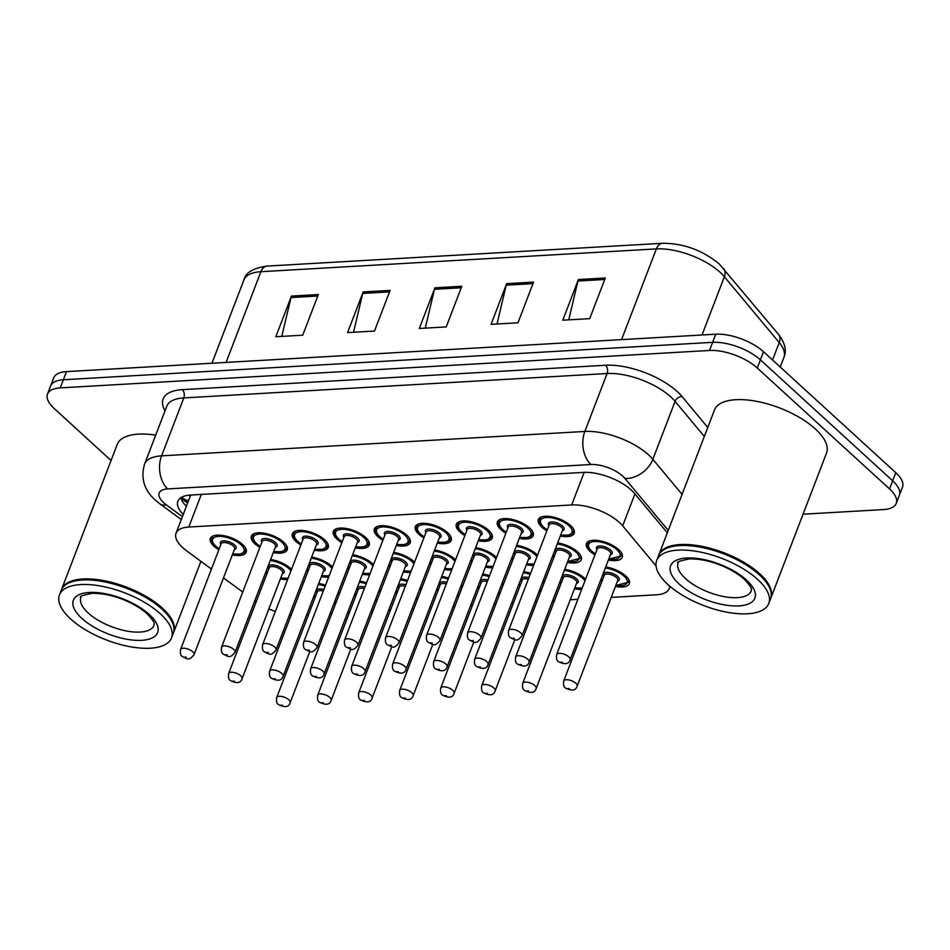 <?xml version="1.0" encoding="UTF-8"?>
<svg xmlns="http://www.w3.org/2000/svg" width="950" height="950" viewBox="0 0 950 950"><rect width="100%" height="100%" fill="white"/><g stroke="black" fill="none" stroke-linecap="round" stroke-linejoin="round"><path stroke-width="1.43" d="M338.307 592.135A19.202 8.087 21 0 1 338.758 592.539A19.202 8.087 21 0 1 339.601 593.358M335.694 603.547A19.202 8.087 21 0 1 333.913 603.582M314.996 597.788A19.202 8.087 21 0 1 313.571 596.897M379.299 589.772A19.202 8.087 21 0 1 379.762 590.176A19.202 8.087 21 0 1 380.606 590.995M376.687 601.184A19.202 8.087 21 0 1 374.918 601.219M356.001 595.424A19.202 8.087 21 0 1 354.576 594.534M461.308 585.046A19.202 8.087 21 0 1 461.759 585.449A19.202 8.087 21 0 1 462.603 586.269M458.696 596.446A19.202 8.087 21 0 1 456.914 596.493M437.997 590.698A19.202 8.087 21 0 1 436.572 589.808M502.301 582.683A19.202 8.087 21 0 1 502.764 583.086A19.202 8.087 21 0 1 503.595 583.906M499.688 594.082A19.202 8.087 21 0 1 497.907 594.13M479.002 588.335A19.202 8.087 21 0 1 477.577 587.444M543.305 580.319A19.202 8.087 21 0 1 543.756 580.723A19.202 8.087 21 0 1 544.599 581.543M540.692 591.719A19.202 8.087 21 0 1 538.911 591.767M519.994 585.972A19.202 8.087 21 0 1 518.581 585.081M564.727 569.311A19.202 8.087 21 0 1 584.761 578.36A19.202 8.087 21 0 1 585.604 579.168M581.685 589.356A19.202 8.087 21 0 1 574.453 588.763M560.999 583.609A19.202 8.087 21 0 1 559.574 582.718M420.304 587.409A19.202 8.087 21 0 1 420.755 587.812A19.202 8.087 21 0 1 421.598 588.632M417.691 598.821A19.202 8.087 21 0 1 415.91 598.856M397.005 593.061A19.202 8.087 21 0 1 395.58 592.171M605.72 566.948A19.202 8.087 21 0 1 625.765 575.997A19.202 8.087 21 0 1 629.339 583.704A19.202 8.087 21 0 1 615.446 586.399M602.003 581.246A19.202 8.087 21 0 1 600.578 580.355M270.655 559.479A19.202 8.087 21 0 1 290.688 568.516A19.202 8.087 21 0 1 291.531 569.335M287.624 579.524A19.202 8.087 21 0 1 280.381 578.93M266.938 573.764A19.202 8.087 21 0 1 265.513 572.874M311.659 557.116A19.202 8.087 21 0 1 331.692 566.153A19.202 8.087 21 0 1 332.536 566.972M328.629 577.161A19.202 8.087 21 0 1 321.385 576.567M307.931 571.401A19.202 8.087 21 0 1 306.517 570.511M352.652 554.753A19.202 8.087 21 0 1 372.697 563.789A19.202 8.087 21 0 1 373.54 564.609M369.621 574.798A19.202 8.087 21 0 1 362.378 574.204M348.935 569.038A19.202 8.087 21 0 1 347.51 568.148M434.661 550.026A19.202 8.087 21 0 1 454.694 559.063A19.202 8.087 21 0 1 455.537 559.883M451.63 570.071A19.202 8.087 21 0 1 444.386 569.477M430.932 564.312A19.202 8.087 21 0 1 429.507 563.421M393.656 552.389A19.202 8.087 21 0 1 413.689 561.426A19.202 8.087 21 0 1 414.532 562.246M410.626 572.434A19.202 8.087 21 0 1 403.382 571.841M389.939 566.675A19.202 8.087 21 0 1 388.514 565.784M557.662 542.925A19.202 8.087 21 0 1 577.695 551.974A19.202 8.087 21 0 1 581.281 559.681A19.202 8.087 21 0 1 567.388 562.376M553.933 557.222A19.202 8.087 21 0 1 552.508 556.332M516.658 545.3A19.202 8.087 21 0 1 536.691 554.337A19.202 8.087 21 0 1 537.534 555.156M533.627 565.345A19.202 8.087 21 0 1 526.383 564.751M512.941 559.586A19.202 8.087 21 0 1 511.516 558.695M475.653 547.663A19.202 8.087 21 0 1 495.698 556.7A19.202 8.087 21 0 1 496.541 557.519M492.622 567.708A19.202 8.087 21 0 1 485.379 567.114M471.936 561.949A19.202 8.087 21 0 1 470.511 561.058M594.938 554.859A19.202 8.087 21 0 1 589.997 551.261A19.202 8.087 21 0 1 586.411 543.554A19.202 8.087 21 0 1 599.854 540.776A19.202 8.087 21 0 1 618.699 549.611A19.202 8.087 21 0 1 622.274 557.317A19.202 8.087 21 0 1 608.38 560.013M218.868 549.741A19.202 8.087 21 0 1 213.928 546.155A19.202 8.087 21 0 1 210.354 538.448A19.202 8.087 21 0 1 223.784 535.658A19.202 8.087 21 0 1 242.63 544.504A19.202 8.087 21 0 1 246.204 552.211A19.202 8.087 21 0 1 232.322 554.907M259.873 547.378A19.202 8.087 21 0 1 254.933 543.792A19.202 8.087 21 0 1 251.346 536.085A19.202 8.087 21 0 1 264.789 533.294A19.202 8.087 21 0 1 283.623 542.141A19.202 8.087 21 0 1 287.209 549.848A19.202 8.087 21 0 1 273.315 552.544M300.865 545.015A19.202 8.087 21 0 1 295.937 541.429A19.202 8.087 21 0 1 292.351 533.722A19.202 8.087 21 0 1 305.793 530.931A19.202 8.087 21 0 1 324.627 539.778A19.202 8.087 21 0 1 328.213 547.485A19.202 8.087 21 0 1 314.319 550.181M382.874 540.289A19.202 8.087 21 0 1 377.934 536.702A19.202 8.087 21 0 1 374.348 528.996A19.202 8.087 21 0 1 387.79 526.205A19.202 8.087 21 0 1 406.624 535.04A19.202 8.087 21 0 1 410.21 542.759A19.202 8.087 21 0 1 396.316 545.454M341.869 542.652A19.202 8.087 21 0 1 336.929 539.066A19.202 8.087 21 0 1 333.355 531.359A19.202 8.087 21 0 1 346.786 528.568A19.202 8.087 21 0 1 365.631 537.415A19.202 8.087 21 0 1 369.206 545.122A19.202 8.087 21 0 1 355.312 547.817M505.875 533.199A19.202 8.087 21 0 1 500.935 529.613A19.202 8.087 21 0 1 497.349 521.894A19.202 8.087 21 0 1 510.791 519.116A19.202 8.087 21 0 1 529.625 527.951A19.202 8.087 21 0 1 533.211 535.669A19.202 8.087 21 0 1 519.317 538.365M464.871 535.562A19.202 8.087 21 0 1 459.931 531.976A19.202 8.087 21 0 1 456.344 524.258A19.202 8.087 21 0 1 469.787 521.479A19.202 8.087 21 0 1 488.633 530.314A19.202 8.087 21 0 1 492.207 538.033A19.202 8.087 21 0 1 478.313 540.728M423.866 537.926A19.202 8.087 21 0 1 418.926 534.339A19.202 8.087 21 0 1 415.352 526.621A19.202 8.087 21 0 1 428.782 523.842A19.202 8.087 21 0 1 447.628 532.677A19.202 8.087 21 0 1 451.214 540.396A19.202 8.087 21 0 1 437.321 543.091M546.867 530.836A19.202 8.087 21 0 1 541.928 527.25A19.202 8.087 21 0 1 538.353 519.531A19.202 8.087 21 0 1 551.784 516.753A19.202 8.087 21 0 1 570.629 525.587A19.202 8.087 21 0 1 574.216 533.306A19.202 8.087 21 0 1 560.322 536.002M656.07 565.915L622.678 525.849A36.017 15.164 -159 0 0 619.459 522.5A36.017 15.164 -159 0 0 571.674 504.961L188.789 527.036A36.017 15.164 -159 0 0 176.047 533.223A36.017 15.164 -159 0 0 186.806 550.976L211.446 569.074M189.703 495.104A12.006 5.059 -159 0 0 190.083 496.66A36.017 15.164 21 0 1 190.095 496.624A36.017 15.164 21 0 1 190.998 495.021M611.23 597.396L656.474 594.795A36.017 15.164 -159 0 0 669.216 588.608A36.017 15.164 -159 0 0 669.655 586.079M306.648 614.959L308.441 614.852M330.066 613.605L331.871 613.51M347.641 612.596L349.446 612.489M371.058 611.242L372.863 611.147M388.645 610.232L390.45 610.126M412.062 608.879L413.867 608.784M429.649 607.869L431.442 607.763M453.067 606.516L454.86 606.409M470.642 605.506L472.447 605.399M494.059 604.153L495.864 604.046M511.646 603.143L513.451 603.036M535.064 601.789L536.869 601.683M552.651 600.78L554.444 600.673M570.226 599.759L577.861 599.319M593.643 598.417L595.448 598.31M254.766 600.887L255.134 601.16A36.017 15.164 -159 0 0 256.144 601.884M268.862 608.938A36.017 15.164 -159 0 0 275.358 611.479M289.453 614.935A36.017 15.164 -159 0 0 291.139 615.149M223.487 577.909L242.725 592.04M523.723 571.674A19.202 8.087 21 0 1 530.539 573.361M482.719 574.038A19.202 8.087 21 0 1 489.547 575.724M441.726 576.401A19.202 8.087 21 0 1 448.543 578.087M400.722 578.764A19.202 8.087 21 0 1 407.55 580.45M359.718 581.127A19.202 8.087 21 0 1 366.546 582.825M318.725 583.502A19.202 8.087 21 0 1 325.541 585.188M111.055 460.501L54.221 408.536A36.017 15.164 21 0 1 47.5 394.084L50.623 385.949A36.017 15.164 21 0 1 63.365 379.762L712.619 342.332A36.017 15.164 21 0 1 760.404 359.872L892.656 480.795A36.017 15.164 21 0 1 899.377 495.247A36.017 15.164 21 0 0 892.656 480.795L760.404 359.872A36.017 15.164 21 0 0 712.619 342.332L63.365 379.762A36.017 15.164 21 0 0 50.623 385.949L53.746 377.815A36.017 15.164 21 0 1 66.476 371.628L715.742 334.198A36.017 15.164 21 0 1 763.527 351.749L895.779 472.661A36.017 15.164 21 0 1 902.5 487.124L896.254 503.381A36.017 15.164 21 0 1 883.524 509.568L803.047 514.211M281.782 336.395L290.985 297.576A9.607 6.365 -93.3 0 1 291.436 296.079L275.832 336.739L302.729 335.196L318.345 294.536L291.436 296.079M353.519 332.262L362.722 293.431A9.607 6.365 -93.3 0 1 363.185 291.947L347.569 332.607L374.478 331.051L390.082 290.391L363.185 291.947M568.741 319.853L577.944 281.034A9.607 6.365 -93.3 0 1 578.408 279.538L562.792 320.197L589.701 318.654L605.304 277.994L578.408 279.538M497.004 323.997L506.207 285.166A9.607 6.365 -93.3 0 1 506.659 283.67L491.055 324.33L517.964 322.786L533.567 282.126L506.659 283.67M425.267 328.13L434.459 289.299A9.607 6.365 -93.3 0 1 434.922 287.814L419.318 328.474L446.215 326.919L461.831 286.259L434.922 287.814M667.328 532.819L634.374 493.276A36.017 15.164 -159 0 0 631.156 489.939A36.017 15.164 -159 0 0 583.371 472.399L190.594 495.045A36.017 15.164 -159 0 0 177.852 501.232A36.017 15.164 -159 0 0 183.267 514.437M47.5 394.084A36.017 15.164 21 0 1 60.242 387.897L709.496 350.467A36.017 15.164 21 0 1 757.281 368.006L889.544 488.929A36.017 15.164 21 0 1 896.254 503.381M186.378 506.303A36.017 15.164 21 0 1 180.833 497.705M658.682 555.37A60.016 25.27 21 0 1 658.861 554.859A60.016 25.27 21 0 1 700.863 546.155A60.016 25.27 21 0 1 759.739 573.788A60.016 25.27 21 0 1 770.937 597.883A60.016 25.27 21 0 1 770.723 598.381M658.861 554.859L714.471 410.008A60.016 25.27 21 0 1 756.461 401.304A60.016 25.27 21 0 1 815.337 428.937A60.016 25.27 21 0 1 826.536 453.031L770.937 597.883M669.406 547.283A59.422 25.021 21 0 1 669.726 547.176A59.422 25.021 21 0 1 759.097 574.322A59.422 25.021 21 0 1 768.004 584.903A59.422 25.021 21 0 1 768.17 585.188M656.723 560.452L658.469 555.881A60.016 25.27 21 0 1 669.085 547.39A60.016 25.27 21 0 1 759.347 574.798A60.016 25.27 21 0 1 768.348 585.485A60.016 25.27 21 0 1 770.545 598.892L768.788 603.476A60.016 25.27 21 0 1 726.786 612.168A60.016 25.27 21 0 1 667.909 584.547A60.016 25.27 21 0 1 656.723 560.452A60.016 25.27 21 0 1 698.713 551.748A60.016 25.27 21 0 1 757.589 579.381A60.016 25.27 21 0 1 768.788 603.476M61.429 589.808A60.016 25.27 21 0 1 61.619 589.297A60.016 25.27 21 0 1 103.609 580.592A60.016 25.27 21 0 1 162.486 608.214A60.016 25.27 21 0 1 173.684 632.308A60.016 25.27 21 0 1 173.482 632.819M61.619 589.297L117.218 444.446A60.016 25.27 21 0 1 155.705 435.136M72.164 581.709A59.422 25.021 21 0 1 72.485 581.602A59.422 25.021 21 0 1 161.844 608.748A59.422 25.021 21 0 1 170.751 619.329A59.422 25.021 21 0 1 170.917 619.626M59.47 594.878L61.228 590.306A60.016 25.27 21 0 1 71.832 581.816A60.016 25.27 21 0 1 162.094 609.235A60.016 25.27 21 0 1 171.095 619.922A60.016 25.27 21 0 1 173.292 633.329L171.534 637.901A60.016 25.27 21 0 1 129.544 646.606A60.016 25.27 21 0 1 70.668 618.972A60.016 25.27 21 0 1 59.47 594.878A60.016 25.27 21 0 1 101.472 586.186A60.016 25.27 21 0 1 160.348 613.807A60.016 25.27 21 0 1 171.534 637.901M634.921 493.941L622.678 525.849M181.711 497.183L183.825 498.809A36.017 17.789 -53.7 0 0 188.575 500.591M584.191 472.364L571.674 504.961M201.305 494.428L188.789 527.036M772.564 360.003L779.249 342.582L724.375 276.747A48.011 20.211 -159 0 0 720.088 272.294A48.011 20.211 -159 0 0 656.379 248.9A12.006 7.968 -93.3 0 1 662.649 243.283C683.632 243.319 702.489 250.218 719.221 263.946L778.43 334.305C785.044 342.986 786.873 350.681 783.916 357.414A48.011 20.211 -159 0 0 779.249 342.582A12.006 8.693 -39.8 0 0 778.43 334.305M723.556 268.458A12.006 8.693 -39.8 0 1 724.375 276.747L702.014 334.994M621.549 339.637L656.379 248.9L260.894 271.7A48.011 20.211 -159 0 0 243.912 279.953C245.551 272.614 253.306 267.995 267.164 266.083A12.006 7.968 86.7 0 0 260.894 271.7L226.064 362.437M66.476 371.628L60.242 387.897M715.742 334.198L709.496 350.467M763.527 351.749L757.281 368.006M895.779 472.661L889.544 488.929M434.459 289.299L461.249 287.755M506.207 285.166L532.997 283.623M577.944 281.034L604.734 279.49M362.722 293.431L389.512 291.887M290.985 297.576L317.763 296.032M668.254 530.397L624.957 478.444A24.011 10.106 -159 0 0 622.82 476.211A24.011 10.106 -159 0 0 590.959 464.514L167.687 488.918A24.011 10.106 -159 0 0 163.673 502.681A24.011 10.106 -159 0 0 166.357 504.878L182.412 516.658M167.687 488.918A24.011 15.924 86.7 0 1 161.571 455.858L584.844 431.454A48.011 20.211 21 0 1 648.553 454.848A48.011 20.211 21 0 1 652.852 459.301L675.082 401.363A48.011 20.211 -159 0 0 670.795 396.91A48.011 20.211 -159 0 0 607.086 373.516L183.813 397.919A48.011 20.211 -159 0 0 166.82 406.173L144.578 464.111A48.011 20.211 21 0 1 161.571 455.858L183.813 397.919A5.997 3.978 -93.3 0 0 182.281 389.654L605.554 365.251A5.997 3.978 -93.3 0 1 607.086 373.516L584.844 431.454A24.011 15.924 86.7 0 0 590.959 464.514M144.578 464.111C140.529 478.052 144.091 490.046 155.277 500.068L159.956 503.892A24.011 11.863 -53.7 0 0 166.357 504.878M605.554 365.251A54.019 22.741 21 0 1 677.231 391.566A54.019 22.741 21 0 1 682.064 396.577L707.774 427.441M165.039 410.816A54.019 22.741 21 0 1 182.281 389.654M624.957 478.444A24.011 17.397 -39.8 0 0 652.852 459.301L682.076 494.38M704.318 436.442L675.082 401.363A5.997 4.346 140.2 0 1 682.064 396.577M187.613 503.084L180.975 498.204M573.123 528.402A18.003 7.576 21 0 1 573.479 531.857L572.066 533.746L568.967 535.159L560.666 535.087M560.714 534.969A16.803 7.077 -159 0 0 568.836 525.694A16.803 7.077 -159 0 0 546.535 517.513A16.803 7.077 -159 0 0 543.721 527.143A16.803 7.077 -159 0 0 547.271 529.803M548.898 525.54A8.408 3.539 21 0 1 552.33 521.954A8.408 3.539 21 0 1 562.554 526.051A8.408 3.539 21 0 1 562.352 530.706M522.037 635.728L562.614 530.017A7.208 3.028 -159 0 0 561.272 527.119A7.208 3.028 -159 0 0 554.206 523.806A7.208 3.028 -159 0 0 549.171 524.851L508.582 630.574A7.208 3.028 21 0 1 513.629 629.529A7.208 3.028 21 0 1 520.695 632.842A7.208 3.028 21 0 1 522.037 635.728C516.717 642.414 515.458 639.932 510.364 637.628C508.63 636.631 508.036 634.268 508.582 630.574M512.466 638.281L514.259 638.186L512.466 638.281M540.479 517.334L539.861 518.949A18.003 7.576 21 0 1 542.426 516.622M595.282 553.957L591.375 551.036C585.794 544.219 588.086 546.321 587.931 542.972A18.003 7.576 21 0 1 590.496 540.645M608.784 558.992A16.803 7.077 -159 0 0 616.906 549.717A16.803 7.077 -159 0 0 594.605 541.524A16.803 7.077 -159 0 0 591.791 551.166A16.803 7.077 -159 0 0 595.329 553.826M596.968 549.563A8.408 3.539 21 0 1 600.4 545.977A8.408 3.539 21 0 1 610.624 550.074A8.408 3.539 21 0 1 610.422 554.717M610.684 554.04A7.208 3.028 -159 0 0 609.342 551.143A7.208 3.028 -159 0 0 602.276 547.829A7.208 3.028 -159 0 0 597.229 548.874L556.653 654.586A7.208 3.028 21 0 1 561.688 653.541A7.208 3.028 21 0 1 568.753 656.866A7.208 3.028 21 0 1 570.095 659.751L610.684 554.04M562.317 662.197L560.524 662.304L562.317 662.197M621.193 552.425A18.003 7.576 21 0 1 621.549 555.881L622.167 554.266M615.849 585.366A16.803 7.077 -159 0 0 623.96 576.104A16.803 7.077 -159 0 0 605.304 568.041M604.034 575.938A8.408 3.539 21 0 1 607.454 572.363A8.408 3.539 21 0 1 617.69 576.46A8.408 3.539 21 0 1 617.476 581.103M617.749 580.414A7.208 3.028 -159 0 0 616.396 577.529A7.208 3.028 -159 0 0 609.342 574.216A7.208 3.028 -159 0 0 604.295 575.261L563.718 680.972A7.208 3.028 21 0 1 568.753 679.927A7.208 3.028 21 0 1 575.819 683.24A7.208 3.028 21 0 1 577.161 686.137L617.749 580.414M569.383 688.584L567.589 688.691L569.383 688.584M628.259 578.811A18.003 7.576 21 0 1 628.615 582.255L629.232 580.652M600.994 579.263A16.803 7.077 -159 0 0 602.395 580.212M532.131 530.765A18.003 7.576 21 0 1 532.487 534.221L531.074 536.109L527.974 537.522L519.662 537.462M519.709 537.332A16.803 7.077 -159 0 0 527.832 528.058A16.803 7.077 -159 0 0 505.531 519.876A16.803 7.077 -159 0 0 502.728 529.506A16.803 7.077 -159 0 0 506.267 532.166M507.906 527.903A8.408 3.539 21 0 1 511.326 524.317A8.408 3.539 21 0 1 521.562 528.426A8.408 3.539 21 0 1 521.348 533.069M481.032 638.091L521.609 532.38A7.208 3.028 -159 0 0 520.268 529.482A7.208 3.028 -159 0 0 513.202 526.169A7.208 3.028 -159 0 0 508.167 527.214L467.59 632.938A7.208 3.028 21 0 1 472.625 631.893A7.208 3.028 21 0 1 479.691 635.206A7.208 3.028 21 0 1 481.032 638.091C475.713 644.777 474.454 642.295 469.359 639.991C467.637 638.994 467.044 636.631 467.59 632.938M471.461 640.644L473.254 640.549L471.461 640.644M499.474 519.697L498.857 521.312A18.003 7.576 21 0 1 501.434 518.985M491.126 533.14A18.003 7.576 21 0 1 491.483 536.584L490.069 538.472L486.97 539.897L478.669 539.826M478.717 539.695A16.803 7.077 -159 0 0 486.839 530.421A16.803 7.077 -159 0 0 464.538 522.239A16.803 7.077 -159 0 0 461.724 531.869A16.803 7.077 -159 0 0 465.262 534.529M466.901 530.266A8.408 3.539 21 0 1 470.333 526.68A8.408 3.539 21 0 1 480.558 530.789A8.408 3.539 21 0 1 480.356 535.432M440.028 640.454L480.617 534.743A7.208 3.028 -159 0 0 479.275 531.857A7.208 3.028 -159 0 0 472.209 528.533A7.208 3.028 -159 0 0 467.162 529.577L426.586 635.301A7.208 3.028 21 0 1 431.621 634.256A7.208 3.028 21 0 1 438.686 637.569A7.208 3.028 21 0 1 440.028 640.454C434.72 647.14 433.449 644.658 428.367 642.354C426.633 641.357 426.039 638.994 426.586 635.301M430.457 643.008L432.25 642.913L430.457 643.008M458.482 522.061L457.864 523.676A18.003 7.576 21 0 1 460.429 521.348M450.122 535.503A18.003 7.576 21 0 1 450.478 538.947L449.077 540.835L445.966 542.26L437.665 542.189M437.713 542.058A16.803 7.077 -159 0 0 445.835 532.784A16.803 7.077 -159 0 0 423.534 524.602A16.803 7.077 -159 0 0 420.731 534.232A16.803 7.077 -159 0 0 424.27 536.893M425.909 532.629A8.408 3.539 21 0 1 429.329 529.043A8.408 3.539 21 0 1 439.553 533.152A8.408 3.539 21 0 1 439.351 537.795M399.036 642.818L439.613 537.106A7.208 3.028 -159 0 0 438.271 534.221A7.208 3.028 -159 0 0 431.205 530.896A7.208 3.028 -159 0 0 426.17 531.941L385.581 637.664A7.208 3.028 21 0 1 390.628 636.619A7.208 3.028 21 0 1 397.694 639.932A7.208 3.028 21 0 1 399.036 642.818C393.716 649.503 392.457 647.021 387.363 644.729C385.629 643.72 385.035 641.357 385.581 637.664M389.464 645.371L391.258 645.276L389.464 645.371M417.478 524.424L416.86 526.039A18.003 7.576 21 0 1 419.425 523.711M409.129 537.866A18.003 7.576 21 0 1 409.486 541.31L408.072 543.198L404.973 544.623L396.661 544.552M396.708 544.421A16.803 7.077 -159 0 0 404.831 535.147A16.803 7.077 -159 0 0 382.529 526.965A16.803 7.077 -159 0 0 379.727 536.596A16.803 7.077 -159 0 0 383.266 539.256M384.904 534.992A8.408 3.539 21 0 1 388.324 531.406A8.408 3.539 21 0 1 398.561 535.515A8.408 3.539 21 0 1 398.347 540.158M358.031 645.193L398.62 539.469A7.208 3.028 -159 0 0 397.266 536.584A7.208 3.028 -159 0 0 390.201 533.259A7.208 3.028 -159 0 0 385.166 534.304L344.589 640.027A7.208 3.028 21 0 1 349.624 638.982A7.208 3.028 21 0 1 356.689 642.295A7.208 3.028 21 0 1 358.031 645.193C352.711 651.866 351.452 649.384 346.358 647.092C344.636 646.083 344.043 643.732 344.589 640.027M348.46 647.746L350.253 647.639L348.46 647.746M376.473 526.799L375.856 528.402A18.003 7.576 21 0 1 378.433 526.074M567.779 561.355A16.803 7.077 -159 0 0 575.902 552.081A16.803 7.077 -159 0 0 557.246 544.018M555.964 551.926A8.408 3.539 21 0 1 559.396 548.34A8.408 3.539 21 0 1 569.62 552.437A8.408 3.539 21 0 1 569.418 557.08M569.679 556.403A7.208 3.028 -159 0 0 568.337 553.506A7.208 3.028 -159 0 0 561.272 550.192A7.208 3.028 -159 0 0 556.237 551.237L515.648 656.949A7.208 3.028 21 0 1 520.695 655.916A7.208 3.028 21 0 1 527.761 659.229A7.208 3.028 21 0 1 529.102 662.114L569.679 556.403M521.324 664.561L519.531 664.668L521.324 664.561M580.189 554.788A18.003 7.576 21 0 1 580.545 558.244L581.163 556.629M552.924 555.251A16.803 7.077 -159 0 0 554.325 556.189M536.94 556.7A16.803 7.077 -159 0 0 534.898 554.444A16.803 7.077 -159 0 0 516.242 546.381M514.971 554.289A8.408 3.539 21 0 1 518.391 550.703A8.408 3.539 21 0 1 528.628 554.8A8.408 3.539 21 0 1 528.414 559.443M528.675 558.766A7.208 3.028 -159 0 0 527.333 555.869A7.208 3.028 -159 0 0 520.268 552.556A7.208 3.028 -159 0 0 515.232 553.601L474.656 659.312A7.208 3.028 21 0 1 479.691 658.279A7.208 3.028 21 0 1 486.756 661.592A7.208 3.028 21 0 1 488.098 664.477L528.675 558.766M480.32 666.936L478.527 667.031L480.32 666.936M511.931 557.614A16.803 7.077 -159 0 0 513.332 558.553M526.775 563.718A16.803 7.077 -159 0 0 534.221 563.789M495.947 559.063A16.803 7.077 -159 0 0 493.905 556.807A16.803 7.077 -159 0 0 475.238 548.744M473.967 556.653A8.408 3.539 21 0 1 477.399 553.066A8.408 3.539 21 0 1 487.623 557.163A8.408 3.539 21 0 1 487.421 561.806M487.683 561.129A7.208 3.028 -159 0 0 486.341 558.232A7.208 3.028 -159 0 0 479.275 554.919A7.208 3.028 -159 0 0 474.228 555.964L433.651 661.687A7.208 3.028 21 0 1 438.686 660.642A7.208 3.028 21 0 1 445.752 663.955A7.208 3.028 21 0 1 447.094 666.841L487.683 561.129M439.316 669.299L437.522 669.394L439.316 669.299M470.927 559.977A16.803 7.077 -159 0 0 472.328 560.916M485.782 566.081A16.803 7.077 -159 0 0 493.216 566.153M585.01 580.723A16.803 7.077 -159 0 0 582.967 578.467A16.803 7.077 -159 0 0 564.312 570.404M563.029 578.301A8.408 3.539 21 0 1 566.461 574.726A8.408 3.539 21 0 1 576.686 578.823A8.408 3.539 21 0 1 576.484 583.466M576.745 582.789A7.208 3.028 -159 0 0 575.403 579.892A7.208 3.028 -159 0 0 568.337 576.579A7.208 3.028 -159 0 0 563.303 577.624L522.714 683.335A7.208 3.028 21 0 1 527.761 682.29A7.208 3.028 21 0 1 534.826 685.603A7.208 3.028 21 0 1 536.168 688.501L576.745 582.789M528.39 690.947L526.597 691.054L528.39 690.947M559.989 581.626A16.803 7.077 -159 0 0 561.391 582.576M574.845 587.741A16.803 7.077 -159 0 0 582.279 587.812M530.183 574.311A16.803 7.077 -159 0 0 523.308 572.767M495.164 690.864C493.834 695.329 489.939 695.958 483.491 692.764C481.757 691.754 481.175 689.403 481.721 685.698A7.208 3.028 21 0 1 486.756 684.653A7.208 3.028 21 0 1 493.822 687.978A7.208 3.028 21 0 1 495.164 690.864L514.805 639.706M487.386 693.31L485.593 693.417L487.386 693.31M528.319 579.156A7.208 3.028 -159 0 0 522.298 579.987L481.721 685.698M522.037 580.676A8.408 3.539 21 0 1 528.901 577.659M518.997 584.001A16.803 7.077 -159 0 0 520.398 584.939M539.422 590.437A16.803 7.077 -159 0 0 541.286 590.176M544.006 583.086A16.803 7.077 -159 0 0 542.794 581.638M489.179 576.674A16.803 7.077 -159 0 0 482.303 575.13M454.159 693.227C452.829 697.692 448.946 698.321 442.498 695.127C440.764 694.117 440.171 691.766 440.717 688.061A7.208 3.028 21 0 1 445.752 687.016A7.208 3.028 21 0 1 452.817 690.341A7.208 3.028 21 0 1 454.159 693.227L473.801 642.069M446.381 695.673L444.588 695.78L446.381 695.673M487.314 581.531A7.208 3.028 -159 0 0 481.294 582.35L440.717 688.061M481.032 583.039A8.408 3.539 21 0 1 487.896 580.023M477.992 586.364A16.803 7.077 -159 0 0 479.394 587.302M498.418 592.812A16.803 7.077 -159 0 0 500.282 592.539M503.013 585.449A16.803 7.077 -159 0 0 501.802 584.001M448.186 579.037A16.803 7.077 -159 0 0 441.311 577.493M413.167 695.59C411.825 700.055 407.942 700.684 401.494 697.49C399.76 696.481 399.166 694.129 399.713 690.424A7.208 3.028 21 0 1 404.759 689.379A7.208 3.028 21 0 1 411.825 692.704A7.208 3.028 21 0 1 413.167 695.59L432.796 644.432M405.389 698.036L403.596 698.143L405.389 698.036M446.322 583.894A7.208 3.028 -159 0 0 440.301 584.713L399.713 690.424M440.028 585.402A8.408 3.539 21 0 1 446.892 582.386M436.988 588.727A16.803 7.077 -159 0 0 438.389 589.665M457.413 595.175A16.803 7.077 -159 0 0 459.289 594.902M462.009 587.812A16.803 7.077 -159 0 0 460.798 586.364M685.461 578.562A39.14 16.483 21 0 1 678.158 562.851C675.972 562.222 679.654 560.916 689.213 558.921C710.089 558.481 732.688 568.884 744.373 579.369C755.012 590.793 750.274 589.451 751.248 590.9A39.14 16.483 21 0 1 723.852 596.576A39.14 16.483 21 0 1 685.461 578.562M679.024 583.906A45.137 19.012 21 0 1 686.577 558.03A45.137 19.012 21 0 1 746.474 580.023A45.137 19.012 21 0 1 738.934 605.898A45.137 19.012 21 0 1 679.024 583.906M88.219 612.999A39.14 16.483 21 0 1 80.916 597.289C78.731 596.659 82.413 595.341 91.96 593.346C112.836 592.919 135.446 603.309 147.131 613.795C157.771 625.219 153.033 623.877 153.995 625.337A39.14 16.483 21 0 1 126.611 631.014A39.14 16.483 21 0 1 88.219 612.999M81.783 618.331A45.137 19.012 21 0 1 89.324 592.456A45.137 19.012 21 0 1 149.233 614.448A45.137 19.012 21 0 1 141.681 640.324A45.137 19.012 21 0 1 81.783 618.331M454.943 561.426A16.803 7.077 -159 0 0 452.901 559.17A16.803 7.077 -159 0 0 434.245 551.107M432.963 559.016A8.408 3.539 21 0 1 436.394 555.429A8.408 3.539 21 0 1 446.619 559.526A8.408 3.539 21 0 1 446.417 564.181M446.678 563.492A7.208 3.028 -159 0 0 445.336 560.595A7.208 3.028 -159 0 0 438.271 557.282A7.208 3.028 -159 0 0 433.236 558.327L392.647 664.05A7.208 3.028 21 0 1 397.694 663.005A7.208 3.028 21 0 1 404.759 666.318A7.208 3.028 21 0 1 406.101 669.204L446.678 563.492M398.323 671.662L396.53 671.757L398.323 671.662M429.934 562.341A16.803 7.077 -159 0 0 431.336 563.279M444.778 568.444A16.803 7.077 -159 0 0 452.224 568.516M368.125 540.229A18.003 7.576 21 0 1 368.481 543.673L367.068 545.561L363.969 546.986L355.668 546.915M355.716 546.784A16.803 7.077 -159 0 0 363.838 537.51A16.803 7.077 -159 0 0 341.537 529.328A16.803 7.077 -159 0 0 338.723 538.959A16.803 7.077 -159 0 0 342.261 541.619M343.9 537.356A8.408 3.539 21 0 1 347.332 533.769A8.408 3.539 21 0 1 357.556 537.878A8.408 3.539 21 0 1 357.354 542.521M317.039 647.556L357.616 541.832A7.208 3.028 -159 0 0 356.274 538.947A7.208 3.028 -159 0 0 349.208 535.622A7.208 3.028 -159 0 0 344.161 536.667L303.584 642.39A7.208 3.028 21 0 1 308.619 641.345A7.208 3.028 21 0 1 315.685 644.658A7.208 3.028 21 0 1 317.039 647.556C311.719 654.229 310.448 651.748 305.366 649.456C303.632 648.446 303.038 646.095 303.584 642.39M307.456 650.109L309.261 650.002L307.456 650.109M335.481 529.162L334.863 530.765A18.003 7.576 21 0 1 337.428 528.438M327.133 542.592A18.003 7.576 21 0 1 327.477 546.036L326.076 547.924L322.964 549.349L314.664 549.278M314.711 549.148A16.803 7.077 -159 0 0 322.834 539.873A16.803 7.077 -159 0 0 300.533 531.691A16.803 7.077 -159 0 0 297.73 541.322A16.803 7.077 -159 0 0 301.269 543.982M302.908 539.719A8.408 3.539 21 0 1 306.327 536.133A8.408 3.539 21 0 1 316.552 540.241A8.408 3.539 21 0 1 316.35 544.884M276.034 649.919L316.611 544.196A7.208 3.028 -159 0 0 315.269 541.31A7.208 3.028 -159 0 0 308.204 537.997A7.208 3.028 -159 0 0 303.169 539.03L262.58 644.753A7.208 3.028 21 0 1 267.627 643.708A7.208 3.028 21 0 1 274.692 647.021A7.208 3.028 21 0 1 276.034 649.919C270.714 656.592 269.456 654.111 264.361 651.819C262.627 650.809 262.034 648.458 262.58 644.753M266.463 652.472L268.256 652.365L266.463 652.472M294.476 531.525L293.859 533.128A18.003 7.576 21 0 1 296.424 530.801M286.128 544.956A18.003 7.576 21 0 1 286.484 548.399L285.071 550.299L281.972 551.712L273.659 551.641M273.707 551.511A16.803 7.077 -159 0 0 281.829 542.236A16.803 7.077 -159 0 0 259.54 534.054A16.803 7.077 -159 0 0 256.726 543.685A16.803 7.077 -159 0 0 260.264 546.357M261.903 542.082A8.408 3.539 21 0 1 265.323 538.508A8.408 3.539 21 0 1 275.559 542.604A8.408 3.539 21 0 1 275.346 547.247M235.03 652.282L275.619 546.559A7.208 3.028 -159 0 0 274.265 543.673A7.208 3.028 -159 0 0 267.199 540.36A7.208 3.028 -159 0 0 262.164 541.405L221.588 647.116A7.208 3.028 21 0 1 226.623 646.071A7.208 3.028 21 0 1 233.688 649.384A7.208 3.028 21 0 1 235.03 652.282C229.722 658.956 228.451 656.474 223.357 654.182C221.635 653.172 221.041 650.821 221.588 647.116M225.459 654.835L227.252 654.728L225.459 654.835M253.484 533.888L252.854 535.491A18.003 7.576 21 0 1 255.431 533.164M245.124 547.319A18.003 7.576 21 0 1 245.48 550.763L244.067 552.663L240.967 554.076L232.667 554.004M232.714 553.874A16.803 7.077 -159 0 0 240.837 544.599A16.803 7.077 -159 0 0 218.536 536.418A16.803 7.077 -159 0 0 215.721 546.048A16.803 7.077 -159 0 0 219.26 548.72M220.899 544.445A8.408 3.539 21 0 1 224.331 540.871A8.408 3.539 21 0 1 234.555 544.967A8.408 3.539 21 0 1 234.353 549.611M194.037 654.645L234.614 548.922A7.208 3.028 -159 0 0 233.273 546.036A7.208 3.028 -159 0 0 226.207 542.723A7.208 3.028 -159 0 0 221.16 543.768L180.583 649.479A7.208 3.028 21 0 1 185.618 648.434A7.208 3.028 21 0 1 192.684 651.748A7.208 3.028 21 0 1 194.037 654.645C188.717 661.319 187.447 658.837 182.364 656.545C180.631 655.536 180.037 653.184 180.583 649.479M184.466 657.198L186.259 657.091L184.466 657.198M212.479 536.251L211.862 537.854A18.003 7.576 21 0 1 214.427 535.527M413.939 563.789A16.803 7.077 -159 0 0 411.896 561.533A16.803 7.077 -159 0 0 393.241 553.47M391.97 561.379A8.408 3.539 21 0 1 395.39 557.793A8.408 3.539 21 0 1 405.626 561.889A8.408 3.539 21 0 1 405.412 566.544M405.674 565.856A7.208 3.028 -159 0 0 404.332 562.958A7.208 3.028 -159 0 0 397.266 559.645A7.208 3.028 -159 0 0 392.231 560.69L351.654 666.413A7.208 3.028 21 0 1 356.689 665.368A7.208 3.028 21 0 1 363.755 668.681A7.208 3.028 21 0 1 365.097 671.567L405.674 565.856M357.319 674.025L355.526 674.12L357.319 674.025M388.93 564.704A16.803 7.077 -159 0 0 390.331 565.642M403.774 570.808A16.803 7.077 -159 0 0 411.219 570.891M372.946 566.153A16.803 7.077 -159 0 0 370.904 563.896A16.803 7.077 -159 0 0 352.236 555.833M350.966 563.742A8.408 3.539 21 0 1 354.397 560.156A8.408 3.539 21 0 1 364.622 564.264A8.408 3.539 21 0 1 364.42 568.908M364.681 568.219A7.208 3.028 -159 0 0 363.339 565.321A7.208 3.028 -159 0 0 356.274 562.008A7.208 3.028 -159 0 0 351.227 563.053L310.65 668.776A7.208 3.028 21 0 1 315.685 667.731A7.208 3.028 21 0 1 322.751 671.044A7.208 3.028 21 0 1 324.093 673.93L364.681 568.219M316.314 676.388L314.521 676.483L316.314 676.388M347.926 567.067A16.803 7.077 -159 0 0 349.327 568.005M362.781 573.171A16.803 7.077 -159 0 0 370.215 573.254M331.942 568.516A16.803 7.077 -159 0 0 329.899 566.259A16.803 7.077 -159 0 0 311.244 558.196M309.973 566.105A8.408 3.539 21 0 1 313.393 562.519A8.408 3.539 21 0 1 323.617 566.628A8.408 3.539 21 0 1 323.416 571.271M323.677 570.582A7.208 3.028 -159 0 0 322.335 567.696A7.208 3.028 -159 0 0 315.269 564.371A7.208 3.028 -159 0 0 310.234 565.416L269.646 671.139A7.208 3.028 21 0 1 274.692 670.094A7.208 3.028 21 0 1 281.758 673.408A7.208 3.028 21 0 1 283.1 676.293L323.677 570.582M275.322 678.751L273.529 678.846L275.322 678.751M306.933 569.43A16.803 7.077 -159 0 0 308.334 570.368M321.777 575.534A16.803 7.077 -159 0 0 329.223 575.617M290.938 570.879A16.803 7.077 -159 0 0 288.895 568.622A16.803 7.077 -159 0 0 270.239 560.559M268.969 568.468A8.408 3.539 21 0 1 272.389 564.882A8.408 3.539 21 0 1 282.625 568.991A8.408 3.539 21 0 1 282.411 573.634M282.673 572.945A7.208 3.028 -159 0 0 281.331 570.059A7.208 3.028 -159 0 0 274.265 566.734A7.208 3.028 -159 0 0 269.23 567.779L228.653 673.502A7.208 3.028 21 0 1 233.688 672.457A7.208 3.028 21 0 1 240.754 675.771A7.208 3.028 21 0 1 242.096 678.656L282.673 572.945M234.317 681.114L232.524 681.209L234.317 681.114M265.929 571.793A16.803 7.077 -159 0 0 267.33 572.731M280.772 577.897A16.803 7.077 -159 0 0 288.218 577.98M407.182 581.4A16.803 7.077 -159 0 0 400.306 579.856M372.162 697.953C370.832 702.418 366.938 703.047 360.489 699.853C358.756 698.844 358.174 696.492 358.72 692.788A7.208 3.028 21 0 1 363.755 691.742A7.208 3.028 21 0 1 370.821 695.068A7.208 3.028 21 0 1 372.162 697.953L391.804 646.796M364.384 700.399L362.591 700.506L364.384 700.399M405.317 586.257A7.208 3.028 -159 0 0 399.297 587.076L358.72 692.788M399.036 587.765A8.408 3.539 21 0 1 405.899 584.749M395.996 591.09A16.803 7.077 -159 0 0 397.397 592.028M416.421 597.538A16.803 7.077 -159 0 0 418.285 597.265M421.004 590.176A16.803 7.077 -159 0 0 419.793 588.727M366.178 583.763A16.803 7.077 -159 0 0 359.302 582.219M331.158 700.316C329.828 704.781 325.945 705.411 319.497 702.216C317.763 701.207 317.169 698.856 317.716 695.151A7.208 3.028 21 0 1 322.751 694.117A7.208 3.028 21 0 1 329.816 697.431A7.208 3.028 21 0 1 331.158 700.316L350.799 649.159M323.38 702.762L321.587 702.869L323.38 702.762M364.325 588.62A7.208 3.028 -159 0 0 358.293 589.439L317.716 695.151M358.031 590.128A8.408 3.539 21 0 1 364.895 587.112M354.991 593.453A16.803 7.077 -159 0 0 356.392 594.391M375.416 599.901A16.803 7.077 -159 0 0 377.281 599.628M380.012 592.539A16.803 7.077 -159 0 0 378.801 591.09M325.185 586.126A16.803 7.077 -159 0 0 318.309 584.582M290.166 702.679C288.836 707.144 284.941 707.774 278.493 704.579C276.759 703.57 276.165 701.219 276.711 697.526A7.208 3.028 21 0 1 281.758 696.481A7.208 3.028 21 0 1 288.824 699.794A7.208 3.028 21 0 1 290.166 702.679L309.795 651.522M282.387 705.137L280.594 705.232L282.387 705.137M323.321 590.983A7.208 3.028 -159 0 0 317.3 591.803L276.711 697.526M317.027 592.491A8.408 3.539 21 0 1 323.891 589.475M313.999 595.816A16.803 7.077 -159 0 0 315.4 596.754M334.424 602.264A16.803 7.077 -159 0 0 336.288 601.991M339.008 594.902A16.803 7.077 -159 0 0 337.796 593.453M183.825 498.809L188.064 501.921M670.047 586.423L669.216 588.608M190.095 496.624L176.047 533.223M267.164 266.083L662.649 243.283M243.912 279.953L211.945 363.244M783.916 357.414L780.223 367.021M159.956 503.892L181.296 519.567M547.212 529.934L543.305 527.013C537.736 520.196 540.028 522.298 539.861 518.949M573.479 531.857L574.097 530.242M556.653 654.586C556.106 658.291 556.7 660.642 558.434 661.651C564.882 664.846 568.765 664.216 570.095 659.751M587.931 542.972L588.549 541.357M608.736 559.111L621.549 555.881M563.718 680.972C563.172 684.677 563.766 687.028 565.487 688.038C571.936 691.232 575.831 690.591 577.161 686.137M600.946 579.405L602.347 580.331M615.802 585.497L628.615 582.255M506.219 532.297L502.301 529.376C496.731 522.559 499.023 524.661 498.857 521.312M532.487 534.221L533.104 532.606M465.215 534.66L461.308 531.739C455.727 524.923 458.019 527.024 457.864 523.676M491.483 536.584L492.1 534.969M424.223 537.023L420.304 534.102C414.734 527.286 417.026 529.388 416.86 526.039M450.478 538.947L451.096 537.332M383.218 539.386L379.311 536.465C373.73 529.649 376.022 531.751 375.856 528.402M409.486 541.31L410.103 539.695M515.648 656.949C515.102 660.654 515.696 663.005 517.429 664.014C523.878 667.209 527.773 666.579 529.102 662.114M552.876 555.382L554.278 556.32M567.732 561.474L580.545 558.244M474.656 659.312C474.109 663.017 474.691 665.368 476.425 666.377C482.873 669.572 486.768 668.943 488.098 664.477M511.872 557.745L513.285 558.683M526.727 563.837L534.102 564.098M433.651 661.687C433.105 665.38 433.699 667.731 435.433 668.741C441.881 671.935 445.764 671.306 447.094 666.841M470.879 560.12L472.281 561.046M485.735 566.2L493.109 566.461M522.714 683.335C522.168 687.04 522.761 689.391 524.495 690.401C530.943 693.595 534.826 692.966 536.168 688.501M559.942 581.768L561.343 582.694M574.798 587.86L582.172 588.109M518.938 584.131L520.351 585.058M539.339 590.651L541.168 590.472M477.945 586.494L479.346 587.421M498.334 593.014L500.163 592.836M436.941 588.857L438.342 589.796M457.342 595.377L459.171 595.211M669.726 547.176L669.085 547.39M72.485 581.602L71.832 581.816M170.751 619.329L171.095 619.922M173.684 632.308L200.925 561.343M392.647 664.05C392.101 667.743 392.694 670.106 394.428 671.104C400.876 674.298 404.771 673.669 406.101 669.204M429.875 562.483L431.276 563.409M444.731 568.563L452.105 568.824M342.214 541.749L338.307 538.828C332.726 532.012 335.017 534.114 334.863 530.765M368.481 543.673L369.099 542.058M301.221 544.112L297.303 541.191C291.733 534.387 294.025 536.489 293.859 533.128M327.477 546.036L328.094 544.421M260.217 546.476L256.31 543.554C250.729 536.75 253.021 538.852 252.854 535.491M286.484 548.399L287.102 546.784M219.213 548.839L215.306 545.918C209.724 539.113 212.016 541.215 211.862 537.854M245.48 550.763L246.098 549.148M351.654 666.413C351.108 670.106 351.702 672.469 353.424 673.467C359.872 676.661 363.767 676.032 365.097 671.567M388.871 564.846L390.284 565.773M403.726 570.926L411.101 571.188M310.65 668.776C310.104 672.469 310.697 674.832 312.431 675.83C318.879 679.024 322.762 678.395 324.093 673.93M347.878 567.209L349.279 568.136M362.734 573.301L370.108 573.551M269.646 671.139C269.099 674.832 269.693 677.196 271.427 678.193C277.875 681.387 281.77 680.758 283.1 676.293M306.874 569.572L308.287 570.499M321.729 575.664L329.104 575.914M228.653 673.502C228.107 677.196 228.701 679.559 230.422 680.568C236.871 683.751 240.766 683.121 242.096 678.656M265.869 571.936L267.283 572.862M280.725 578.028L288.099 578.277M395.936 591.221L397.349 592.159M416.338 597.752L418.166 597.574M354.944 593.584L356.345 594.522M375.333 600.115L377.174 599.937M313.939 595.959L315.341 596.885M334.341 602.478L336.169 602.3"/></g></svg>
